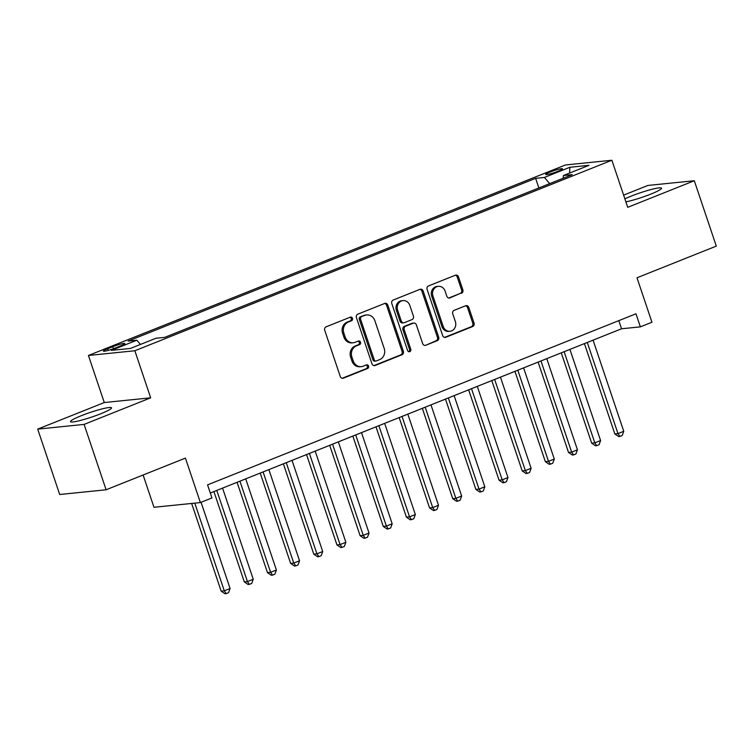 <?xml version="1.0" encoding="UTF-8"?>
<svg xmlns="http://www.w3.org/2000/svg" width="754" height="754" viewBox="0 0 754 754"><rect width="100%" height="100%" fill="white"/><g stroke="black" fill="none" stroke-linecap="round" stroke-linejoin="round"><path stroke-width="1.13" d="M352.476 318.339A1.904 1.697 84.2 0 0 350.28 317.17L326.133 326.821A2.724 2.432 84.2 0 0 324.72 330.29L340.271 376.5A2.724 2.432 84.2 0 0 343.409 378.159L367.556 368.508A1.904 1.697 84.2 0 0 366.764 364.813A1.904 1.697 84.2 0 0 366.35 364.917L363.221 366.171A8.718 7.776 84.2 0 1 361.345 366.632A8.718 7.776 84.2 0 1 353.183 360.855L351.892 357.01A8.718 7.776 84.2 0 1 356.397 345.888L359.526 344.644A1.904 1.697 84.2 0 0 358.31 341.044L355.191 342.297A8.718 7.776 84.2 0 1 353.306 342.759A8.718 7.776 84.2 0 1 345.153 336.981L343.852 333.136A8.718 7.776 84.2 0 1 348.367 322.015L351.487 320.77A1.904 1.697 84.2 0 0 352.476 318.339M353.306 342.759L352.052 342.882A8.718 7.776 84.2 0 1 343.899 337.113L342.599 333.259A8.718 7.776 84.2 0 1 347.113 322.147L350.233 320.893A1.904 1.697 84.2 0 0 350.054 317.264M342.184 378.272L366.303 368.64A1.904 1.697 84.2 0 0 366.124 365.011M361.345 366.632L360.082 366.755A8.718 7.776 84.2 0 1 351.929 360.987L350.638 357.132A8.718 7.776 84.2 0 1 355.143 346.02L358.273 344.767A1.904 1.697 84.2 0 0 358.093 341.138M625.886 201.855A21.659 2.432 -18.6 0 0 650.777 194.117A21.659 2.432 -18.6 0 0 661.522 188.198A21.659 2.432 -18.6 0 0 631.211 196.106A21.659 2.432 -18.6 0 0 624.878 198.868M81.225 415.737A21.659 2.432 -18.6 0 0 70.48 421.656A21.659 2.432 -18.6 0 0 100.791 413.748A21.659 2.432 -18.6 0 0 111.535 407.839A21.659 2.432 -18.6 0 0 81.225 415.737M550.09 172.044A8.888 0.999 -18.6 0 0 545.679 174.466A8.888 0.999 -18.6 0 0 558.111 171.224A8.888 0.999 -18.6 0 0 562.522 168.802A8.888 0.999 -18.6 0 0 550.09 172.044M461.439 293.315A2.724 2.432 84.2 0 0 462.852 289.838L458.489 276.878A2.724 2.432 84.2 0 0 455.35 275.219L428.526 285.926A2.724 2.432 84.2 0 0 427.122 289.404L442.673 335.605A2.724 2.432 84.2 0 0 445.812 337.264L472.626 326.548A2.724 2.432 84.2 0 0 474.04 323.08L468.771 307.415A2.724 2.432 84.2 0 0 465.633 305.756L454.153 310.346A2.724 2.432 84.2 0 0 452.749 313.815L455.359 321.581A7.295 6.494 84.2 0 1 450.015 331.27A7.295 6.494 84.2 0 1 443.192 326.444L432.956 296.02A7.295 6.494 84.2 0 1 438.3 286.341A7.295 6.494 84.2 0 1 445.124 291.167L446.83 296.237A2.724 2.432 84.2 0 0 449.968 297.896L460.185 293.438A2.724 2.432 84.2 0 0 461.599 289.96L457.235 277.001A2.724 2.432 84.2 0 0 455.322 275.229M84.099 424.408L150.677 397.82L104.278 402.542L37.7 429.12L84.099 424.408L106.107 489.78L185.418 458.112L200.375 502.569L211.959 497.942L207.557 484.869L635.971 313.787L640.372 326.859L651.946 322.231L636.989 277.783L716.3 246.106L694.302 180.734L647.893 185.446L623.624 195.145M150.677 397.82L134.843 350.751L611.88 160.244L627.724 207.322L694.302 180.734M387.801 305.106A2.724 2.432 84.2 0 0 384.663 303.447L357.839 314.154A2.724 2.432 84.2 0 0 356.425 317.632L371.976 363.833A2.724 2.432 84.2 0 0 375.115 365.492L401.939 354.785A2.724 2.432 84.2 0 0 403.343 351.307L387.801 305.106L386.548 305.229A2.724 2.432 84.2 0 0 384.634 303.457M393.183 300.045L420.006 289.329A2.724 2.432 84.2 0 1 423.145 290.987L438.696 337.189A2.724 2.432 84.2 0 1 437.282 340.667L425.803 345.247A2.724 2.432 84.2 0 1 422.664 343.588L416.359 324.851A2.724 2.432 84.2 0 0 413.22 323.193L405.614 326.237A2.724 2.432 84.2 0 0 404.201 329.715L410.77 349.215A1.904 1.697 84.2 0 1 407.584 350.487L391.778 303.513A2.724 2.432 84.2 0 1 393.183 300.045M106.107 489.78L59.698 494.501L37.7 429.12M115.447 347.962L120.546 345.926A8.605 0.961 -18.6 0 0 124.815 343.579A8.605 0.961 -18.6 0 0 112.77 346.717L107.671 348.753A8.605 0.961 -18.6 0 0 103.402 351.1A8.605 0.961 -18.6 0 0 115.447 347.962M134.843 350.751L88.435 355.464L565.481 164.966L611.88 160.244M538.865 187.944L535.632 178.34L128.067 341.1L136.842 340.205L140.47 344.437M535.632 178.34L544.407 177.444L569.883 167.275L588.949 165.333L563.474 175.503L572.248 174.617L164.683 337.377L155.908 338.263L130.433 348.442L111.366 350.374L136.842 340.205M143.109 475.001L153.976 507.282L200.375 502.569M104.278 402.542L88.435 355.464M210.3 493.003L621.56 328.772L640.372 326.859M618.817 320.629L621.56 328.772M563.474 175.503L563.097 178.274M549.704 183.618L544.407 177.444M569.883 167.275L569.572 173.071M373.89 365.605L400.685 354.908A2.724 2.432 84.2 0 0 402.089 351.439L386.548 305.229M361.552 316.755A1.904 1.697 84.2 0 0 360.563 319.187L374.21 359.743A1.904 1.697 84.2 0 0 376.406 360.902L379.705 359.583A8.718 7.776 84.2 0 0 384.21 348.471L374.879 320.742A8.718 7.776 84.2 0 0 366.727 314.974A8.718 7.776 84.2 0 0 364.842 315.436L360.299 316.878A1.904 1.697 84.2 0 0 359.309 319.31L360.563 319.187M375.992 361.006L374.738 361.128A1.904 1.697 84.2 0 1 372.957 359.865L359.309 319.31M366.727 314.974L365.473 315.097A8.718 7.776 84.2 0 0 363.588 315.558L364.842 315.436M360.299 316.878L363.588 315.558M425.803 345.247L436.029 340.799A2.724 2.432 84.2 0 0 437.443 337.321L421.891 291.119A2.724 2.432 84.2 0 0 419.978 289.338M413.814 323.051L412.561 323.174A2.724 2.432 84.2 0 0 411.967 323.325L404.351 326.359A2.724 2.432 84.2 0 0 402.947 329.837L409.516 349.347L410.77 349.215M408.725 351.684A1.904 1.697 84.2 0 0 409.516 349.347M409.818 305.408A7.295 6.494 84.2 0 0 403.004 300.582A7.295 6.494 84.2 0 0 397.66 310.271L401.26 320.987A2.724 2.432 84.2 0 0 404.398 322.646L412.014 319.602A2.724 2.432 84.2 0 0 413.428 316.124L409.818 305.408M403.004 300.582L401.75 300.714A7.295 6.494 84.2 0 0 396.406 310.394L397.66 310.271M403.814 322.787L402.561 322.91A2.724 2.432 84.2 0 1 400.006 321.11L396.406 310.394M448.743 298.009L460.185 293.438M438.3 286.341L437.047 286.473A7.295 6.494 84.2 0 0 431.703 296.152L432.956 296.02M450.015 331.27L448.762 331.392A7.295 6.494 84.2 0 1 441.938 326.567L431.703 296.152M444.587 337.377L471.373 326.68A2.724 2.432 84.2 0 0 472.786 323.202L467.518 307.547A2.724 2.432 84.2 0 0 465.604 305.775M191.648 503.455L221.158 591.145L224.287 590.825L230.083 588.516L201.064 502.296M194.777 503.135L224.287 590.825L226.228 593.624L224.975 593.756L221.158 591.145M230.083 588.516L228.547 592.701L226.228 593.624M213.91 491.561L244.315 581.899L247.444 581.579L253.24 579.26L222.562 488.111M216.775 490.42L247.444 581.579L249.386 584.378L248.132 584.51L244.315 581.899M253.24 579.26L251.704 583.455L249.386 584.378M237.067 482.315L267.472 572.644L270.601 572.333L276.398 570.015L245.719 478.865M239.932 481.175L270.601 572.333L272.543 575.132L271.289 575.255L267.472 572.644M276.398 570.015L274.861 574.209L272.543 575.132M260.224 473.069L290.629 563.398L293.758 563.078L299.555 560.769L268.876 469.61M263.089 471.929L293.758 563.078L295.7 565.886L294.446 566.009L290.629 563.398M299.555 560.769L298.019 564.963L295.7 565.886M283.381 463.823L313.787 554.152L316.916 553.832L322.712 551.523L292.034 460.364M286.247 462.673L316.916 553.832L318.857 556.631L317.604 556.763L313.787 554.152M322.712 551.523L321.176 555.707L318.857 556.631M306.539 454.568L336.944 544.906L340.073 544.586L345.869 542.277L315.191 451.118M309.404 453.427L340.073 544.586L342.014 547.385L340.761 547.517L336.944 544.906M345.869 542.277L344.333 546.462L342.014 547.385M329.696 445.322L360.101 535.66L363.23 535.34L369.026 533.031L338.348 441.872M332.561 444.181L363.23 535.34L365.172 538.139L363.918 538.271L360.101 535.66M369.026 533.031L367.49 537.216L365.172 538.139M352.853 436.076L383.258 526.405L386.387 526.094L392.184 523.776L361.505 432.626M355.718 434.935L386.387 526.094L388.329 528.893L387.075 529.016L383.258 526.405M392.184 523.776L390.647 527.97L388.329 528.893M376.01 426.83L406.415 517.159L409.545 516.839L415.341 514.53L384.663 423.371M378.876 425.69L409.545 516.839L411.486 519.647L410.233 519.77L406.415 517.159M415.341 514.53L413.805 518.724L411.486 519.647M399.168 417.584L429.573 507.913L432.711 507.593L438.498 505.284L407.82 414.125M402.033 416.434L432.711 507.593L434.643 510.392L433.39 510.524L429.573 507.913M438.498 505.284L436.962 509.468L434.643 510.392M422.325 408.329L452.73 498.667L455.868 498.347L461.655 496.038L430.977 404.879M425.19 407.188L455.868 498.347L457.801 501.146L456.547 501.278L452.73 498.667M461.655 496.038L460.119 500.222L457.801 501.146M445.482 399.083L475.887 489.421L479.026 489.101L484.813 486.792L454.134 395.633M448.347 397.942L479.026 489.101L480.958 491.9L479.704 492.032L475.887 489.421M484.813 486.792L483.276 490.977L480.958 491.9M468.639 389.837L499.044 480.166L502.183 479.855L507.97 477.536L477.291 386.387M471.504 388.696L502.183 479.855L504.115 482.654L502.861 482.777L499.044 480.166M507.97 477.536L506.434 481.731L504.115 482.654M491.796 380.591L522.202 470.92L525.34 470.6L531.127 468.291L500.449 377.132M494.662 379.451L525.34 470.6L527.272 473.408L526.019 473.531L522.202 470.92M531.127 468.291L529.591 472.485L527.272 473.408M514.954 371.345L545.359 461.674L548.497 461.354L554.284 459.045L523.606 367.886M517.819 370.205L548.497 461.354L550.429 464.162L549.176 464.285L545.359 461.674M554.284 459.045L552.748 463.229L550.429 464.162M538.111 362.09L568.516 452.428L571.655 452.108L577.441 449.799L546.763 358.64M540.976 360.949L571.655 452.108L573.587 454.907L572.333 455.039L568.516 452.428M577.441 449.799L575.905 453.983L573.587 454.907M561.268 352.844L591.673 443.182L594.812 442.862L600.599 440.553L569.92 349.394M564.133 351.703L594.812 442.862L596.744 445.661L595.49 445.793L591.673 443.182M600.599 440.553L599.062 444.737L596.744 445.661M584.425 343.598L614.83 433.936L617.969 433.616L623.756 431.297L593.078 340.148M587.291 342.457L617.969 433.616L619.901 436.415L618.648 436.538L614.83 433.936M623.756 431.297L622.22 435.492L619.901 436.415M108.227 350.393L107.671 348.753M113.449 348.725L112.77 346.717M347.113 322.147L348.367 322.015M342.599 333.259L343.852 333.136M343.899 337.113L345.153 336.981M358.273 344.767L359.526 344.644M355.143 346.02L356.397 345.888M350.638 357.132L351.892 357.01M351.929 360.987L353.183 360.855M366.303 368.64L367.556 368.508M342.212 378.282L343.409 378.159M350.233 320.893L351.487 320.77M402.089 351.439L403.343 351.307M400.685 354.908L401.939 354.785M373.918 365.615L375.115 365.492M372.957 359.865L374.21 359.743M421.891 291.119L423.145 290.987M437.443 337.321L438.696 337.189M436.029 340.799L437.282 340.667M411.967 323.325L413.22 323.193M404.351 326.359L405.614 326.237M402.947 329.837L404.201 329.715M400.006 321.11L401.26 320.987M448.771 298.019L449.968 297.896M441.938 326.567L443.192 326.444M467.518 307.547L468.771 307.415M472.786 323.202L474.04 323.08M471.373 326.68L472.626 326.548M444.615 337.387L445.812 337.264M457.235 277.001L458.489 276.878M461.599 289.96L462.852 289.838"/></g></svg>
